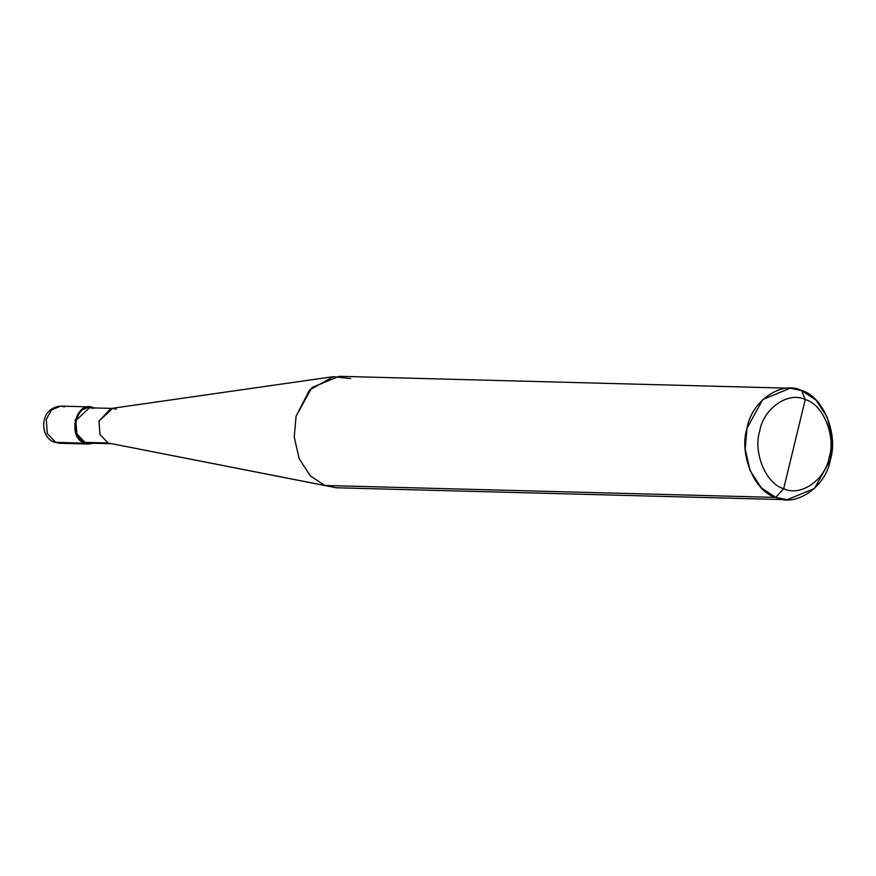 <?xml version="1.0" encoding="UTF-8"?>
<svg xmlns="http://www.w3.org/2000/svg" width="876" height="876" viewBox="0 0 876 876"><rect width="100%" height="100%" fill="white"/><g stroke="black" fill="none" stroke-linecap="round" stroke-linejoin="round"><path stroke-width="1.31" d="M93.382 407.636L89.56 406.88L80.461 410.625L75.172 420.184L76.201 434.321L84.753 443.267L84.972 442.38L84.753 443.267L54.706 442.281L55.845 442.511L47.282 433.565L46.264 419.418L51.553 409.858L60.652 406.114L51.553 409.858L46.264 419.418L47.282 433.565L55.845 442.511L59.667 443.267L55.845 442.511L84.753 443.267C66.609 437.452 75.697 399.861 93.382 407.636L93.382 407.636M93.141 443.223L84.753 443.267L88.575 444.033L93.141 443.223M64.474 406.869L60.652 406.114C38.511 407.964 39.672 437.978 54.706 442.281L59.667 443.267L88.575 444.033M93.163 408.534C76.365 401.142 67.726 436.85 84.972 442.38L108.098 442.993L324.81 485.479L775.753 497.415L787.217 499.692L814.516 488.458L830.371 459.78L832.2 438.996L827.305 417.359L816.049 400.091L801.617 390.521L805.241 399.576C822.914 404.11 836.087 435.854 829.2 457.305C825.422 479.928 800.401 497.174 783.692 488.655L805.241 399.576C788.542 391.068 763.511 408.315 759.733 430.937C752.856 452.388 766.029 484.132 783.692 488.655L775.753 497.415L324.81 485.479L108.098 442.993L84.972 442.38L76.836 433.883L75.873 420.447L89.538 407.811L112.665 408.424L98.999 421.06L99.963 434.496L108.098 442.993L99.963 434.496L98.999 421.06L110.836 408.523L333.438 376.647L309.546 389.973L296.066 416.22L294.237 437.004L299.132 458.641L310.378 475.909L324.81 485.479L310.378 475.909L299.132 458.641L294.237 437.004L296.066 416.22L311.922 387.542L339.22 376.308L790.163 388.232L762.865 399.467L747.009 428.145L745.18 448.928L750.075 470.576L761.321 487.844L775.753 497.415C754.554 491.973 738.753 453.888 747.009 428.145C751.542 401 781.578 380.304 801.617 390.521L790.163 388.232M116.289 409.147L112.665 408.424M350.674 378.585L333.438 376.647M783.692 488.655C766.029 484.132 752.856 452.388 759.733 430.937C763.511 408.315 788.542 391.068 805.241 399.576L783.692 488.655C800.401 497.174 825.422 479.928 829.2 457.305C836.087 435.854 822.914 404.11 805.241 399.576L801.617 390.521C822.816 395.952 838.628 434.047 830.371 459.78C825.827 486.936 795.802 507.631 775.753 497.415L783.692 488.655M787.217 499.692L336.274 487.768L108.098 442.993L111.734 443.716L88.596 443.103L84.972 442.38L92.265 442.577M60.652 406.114L89.56 406.88"/></g></svg>
